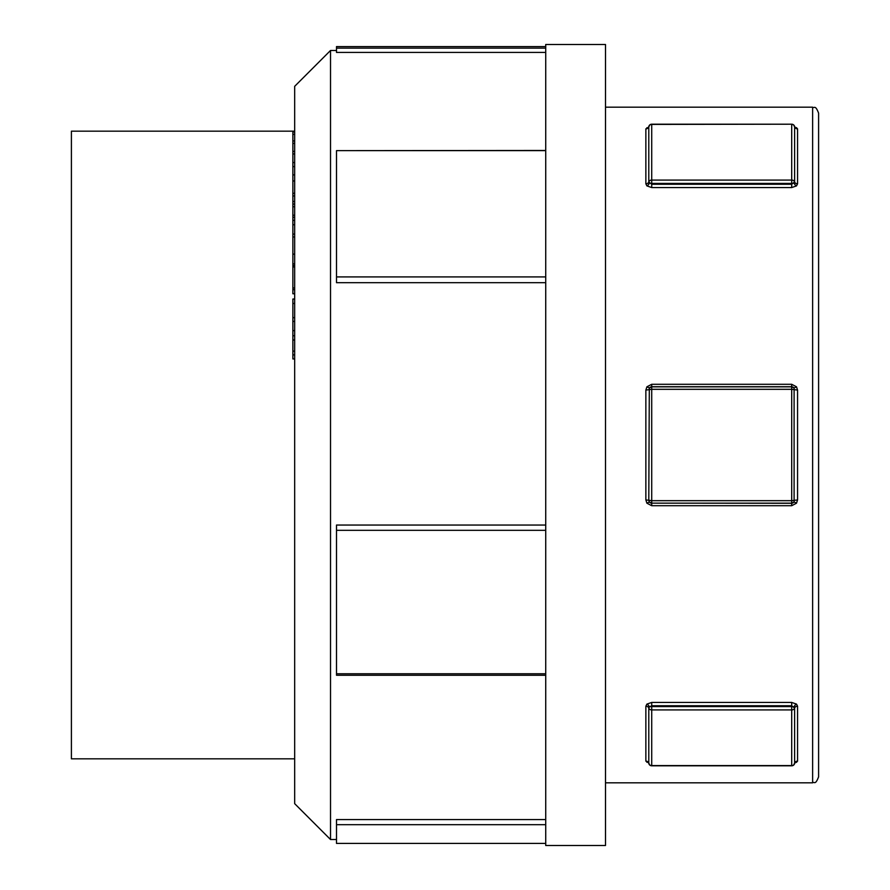 <?xml version="1.0" encoding="UTF-8"?>
<svg xmlns="http://www.w3.org/2000/svg" width="890" height="890" viewBox="0 0 890 890"><rect width="100%" height="100%" fill="white"/><g stroke="black" fill="none" stroke-linecap="round" stroke-linejoin="round"><path stroke-width="1.33" d="M646.885 762.274L646.908 762.285A2.993 2.303 116.2 0 1 648.187 762.396A2.993 2.303 116.2 0 1 648.243 762.419L648.799 763.442A2.993 2.993 0 0 0 651.714 765.801L651.714 709.92A2.993 2.314 180 0 1 648.788 708.062L649.311 706.994A2.993 1.88 47.3 0 0 646.908 704.101L645.862 706.215L645.862 761.128L648.554 762.83M648.432 762.496A2.993 2.792 180 0 0 645.862 761.128A2.993 2.792 180 0 1 648.788 763.364L649.311 763.954L648.788 763.364A2.993 2.792 0 0 0 651.714 765.6L791.7 765.6A2.993 2.792 0 0 0 794.625 763.364L794.102 763.954L794.625 763.364A2.993 2.792 180 0 1 797.562 761.128L797.562 706.215L796.506 704.101L791.7 702.444L651.714 702.444L646.908 704.101M791.7 702.444L791.7 705.748L794.625 708.062A2.993 2.314 180 0 1 791.7 709.92L651.714 709.92L651.714 706.582A2.993 1.024 0 0 0 649.311 706.994L651.714 705.748L651.714 702.444M794.859 762.83L796.439 762.318M648.554 127.17L645.862 128.861L645.862 183.785L646.908 185.899L651.714 187.556L791.7 187.556L796.506 185.899L797.562 183.785L797.562 128.872L796.539 127.726M651.714 187.556L651.714 184.252L648.788 181.938A2.993 2.314 0 0 1 651.714 180.08L651.714 124.2L791.7 124.2A2.993 2.993 0 0 1 794.614 126.547L795.237 127.615A2.993 2.303 -63.8 0 1 795.182 127.582L795.237 127.615A2.993 2.303 -63.8 0 0 796.506 127.715L794.859 127.17M651.714 384.291L646.908 386.805L645.862 390.087L645.862 499.913L646.908 503.195L651.714 505.709L791.7 505.709L796.506 503.195L797.562 499.913L797.562 390.087L796.506 386.805L791.7 384.291L651.714 384.291L651.714 386.705L791.7 386.705L794.102 388.04L794.102 501.96L796.506 503.195M795.148 762.43A2.993 2.303 -116.2 0 1 795.182 762.419A2.993 2.303 -116.2 0 1 795.215 762.396A2.993 2.303 -116.2 0 1 796.506 762.285L797.562 761.128M651.714 765.801L791.7 765.801L791.7 706.582L651.714 706.582L651.714 705.748L791.7 705.748L791.7 706.582A2.993 1.024 0 0 1 794.102 706.994A2.993 1.88 132.7 0 1 796.506 704.101M797.562 128.872A2.993 2.792 0 0 1 794.625 126.636L794.102 126.046L794.625 126.636A2.993 2.792 180 0 0 791.7 124.4L791.7 180.08A2.993 2.314 0 0 1 794.625 181.938L791.7 184.252L651.714 184.252L651.714 183.418A2.993 1.024 180 0 1 649.311 183.006A2.993 1.88 -47.3 0 1 646.908 185.899M648.243 127.582L648.243 127.582A2.993 2.303 63.8 0 1 648.209 127.604A2.993 2.303 63.8 0 1 646.908 127.715M791.7 124.2L651.714 124.4A2.993 2.792 180 0 0 648.788 126.636L649.311 126.046L648.788 126.636A2.993 2.792 -0 0 1 645.862 128.872M791.7 187.556L791.7 183.418L651.714 183.418L651.714 180.08L791.7 180.08L791.7 183.418A2.993 1.024 180 0 0 794.102 183.006A2.993 1.88 -132.7 0 0 796.506 185.899M651.714 505.709L651.714 503.295L649.311 501.96L646.908 503.195M797.562 390.087L791.7 389.308L791.7 503.15A2.993 2.948 180 0 0 794.102 501.96L791.7 503.295L651.714 503.15A2.993 2.948 180 0 1 649.311 501.96L648.788 500.302L645.862 499.913M791.7 505.709L791.7 503.15L651.714 503.15L651.714 500.692L648.788 500.302L649.311 388.04L646.908 386.805M649.311 388.04L651.714 386.85A2.993 2.948 0 0 0 649.311 388.04M796.506 386.805L794.102 388.04A2.993 2.948 0 0 0 791.7 386.85L791.7 389.308L651.714 389.308L645.862 390.087M818.6 170.035L818.6 719.966M812.626 782.822C814.439 781.409 815.207 785.625 818.6 776.848L818.6 113.152C815.207 104.375 814.439 108.591 812.626 107.178L812.626 782.822L605.5 782.822M330.524 50.474L294.668 86.341L294.668 803.659L330.524 839.526L330.524 50.474L336.509 50.474M294.668 317.663L292.866 317.663L292.866 299.029L294.668 299.029M294.668 321.39L292.866 321.39L292.866 317.663M294.668 330.635L292.866 330.635L292.866 321.39M294.668 335.764L292.866 335.764L292.866 330.635M294.668 303.468L292.866 303.468M294.668 254.139L292.866 254.139L292.866 131.92L294.668 131.92M294.668 263.874L292.866 263.874L292.866 254.139M294.668 265.52L292.866 265.52L292.866 263.874M294.668 266.978L292.866 266.978L292.866 265.52M294.668 206.747L292.866 206.747M294.668 215.224L292.866 215.224M294.668 217.305L292.866 217.305M294.668 134.346L292.866 134.346M294.668 140.92L292.866 140.92M294.668 143.39L292.866 143.39M294.668 151.4L292.866 151.4M294.668 153.97L292.866 153.97M294.668 162.547L292.866 162.547M294.668 180.959L292.866 180.959M294.668 193.286L292.866 193.286M294.668 195.945L292.866 195.945M294.668 201.452L292.866 201.452M294.668 204.11L292.866 204.11M294.668 220.364L292.866 220.364M294.668 224.747L292.866 224.747M294.668 234.103L292.866 234.103M294.668 236.985L292.866 236.985M294.668 287.959L292.866 287.959L292.866 266.978M294.668 289.673L292.866 289.673L292.866 287.959M294.668 293.767L292.866 293.767L292.866 289.673M294.668 339.991L292.866 339.991L292.866 335.764M294.668 351.105L292.866 351.105L292.866 339.991M294.668 354.899L292.866 354.899L292.866 351.105M294.668 358.937L292.866 358.937L292.866 354.899M545.726 824.685L336.509 824.685L336.509 819.579L545.726 819.579M545.726 843.409L336.509 843.409L336.509 824.685M545.726 48.138L336.509 48.138L336.509 46.592L545.726 46.592M545.726 52.432L336.509 52.432L336.509 48.138M545.726 150.644L336.509 150.644L545.726 150.466M545.726 276.912L336.509 276.912L336.509 150.644M545.726 282.686L336.509 282.686L336.509 276.912M545.726 675.254L336.509 675.254L336.509 525.044L545.726 525.044M545.726 530.329L336.509 530.329M545.726 673.774L336.509 673.774M545.726 78.298L545.726 44.5L605.5 44.5L605.5 845.5L545.726 845.5L545.726 78.298M294.668 758.825L71.4 758.825L71.4 131.175L294.668 131.175M648.788 763.364L648.788 708.062A2.993 2.314 -0 0 0 645.862 706.215M794.625 763.364L794.625 708.062A2.993 2.314 180 0 1 797.562 706.215M648.788 126.636L648.788 181.938A2.993 2.314 -0 0 1 645.862 183.785M794.625 126.636L794.625 181.938A2.993 2.314 180 0 0 797.562 183.785M797.562 499.913L791.7 500.692L651.714 500.692L651.714 386.85L791.7 386.85L791.7 384.291M294.668 166.608L292.866 166.608M294.668 174.896L292.866 174.896M812.626 107.178L605.5 107.178M795.237 762.385L794.625 763.442A2.993 2.993 0 0 1 791.7 765.801M648.176 127.615L648.799 126.558A2.993 2.993 0 0 1 651.714 124.2M336.509 839.526L330.524 839.526"/></g></svg>

